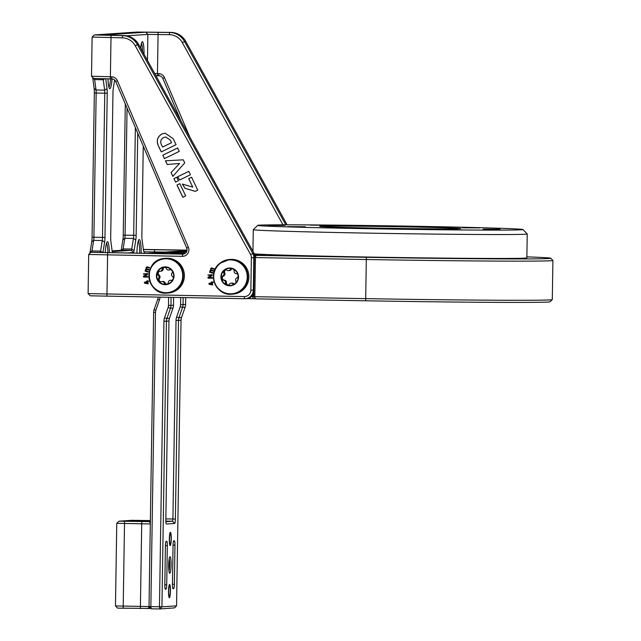 <?xml version="1.0" encoding="UTF-8"?>
<svg xmlns="http://www.w3.org/2000/svg" width="641" height="641" viewBox="0 0 641 641"><rect width="100%" height="100%" fill="white"/><g stroke="black" fill="none" stroke-linecap="round" stroke-linejoin="round"><path stroke-width="0.96" d="M170.995 540.988A5.432 0.793 -89 0 1 170.322 544.305A5.432 0.793 -89 0 1 169.617 542.278A5.432 0.793 -89 0 1 169.601 536.878A5.432 0.793 -89 0 1 170.506 533.56A5.432 0.793 -89 0 1 170.995 540.988M170.177 593.165A5.432 0.793 -89 0 1 169.504 596.483A5.432 0.793 -89 0 1 168.791 594.455A5.432 0.793 -89 0 1 168.775 589.047A5.432 0.793 -89 0 1 169.689 585.73A5.432 0.793 -89 0 1 170.177 593.165M166.692 284.235A2.211 2.187 -93.8 0 0 168.359 282.304A2.211 2.187 86.2 0 1 170.386 280.317L171.379 280.253A2.211 2.187 86.2 0 1 171.772 280.261M173.31 278.386A2.211 2.187 -93.8 0 0 172.405 276.351A2.211 2.187 86.2 0 1 171.956 273.194A2.211 2.187 -93.8 0 0 172.237 270.959M170.386 280.317A2.211 2.187 86.2 0 1 170.835 280.333A2.211 2.187 -93.8 0 0 172.886 279.468M164.641 267.209A8.589 8.493 -93.8 0 0 156.805 277A8.589 8.493 -93.8 0 0 165.787 284.348A8.589 8.493 -93.8 0 0 173.623 274.556A8.589 8.493 -93.8 0 0 157.382 272.585A8.589 8.493 -93.8 0 0 165.819 284.348M171.556 270.077A2.211 2.187 -93.8 0 0 169.328 269.813A2.211 2.187 86.2 0 1 166.396 268.635A2.211 2.187 -93.8 0 0 162.189 269.244A2.211 2.187 86.2 0 1 159.713 271.215A2.211 2.187 -93.8 0 0 158.143 275.197A2.211 2.187 86.2 0 1 158.591 278.354A2.211 2.187 -93.8 0 0 161.228 281.728A2.211 2.187 86.2 0 1 164.152 282.913A2.211 2.187 -93.8 0 0 166.339 284.292M170.578 269.653A2.211 2.187 -93.8 0 0 170.314 269.749A2.211 2.187 86.2 0 1 169.561 269.941L168.567 270.005M159.769 271.223A2.211 2.187 -93.8 0 0 159.136 275.133A2.211 2.187 86.2 0 1 159.585 278.29A2.211 2.187 -93.8 0 0 160.963 281.832M166.476 284.604A8.918 8.822 -93.8 0 0 173.935 274.508A8.918 8.822 -93.8 0 0 163.944 266.952A8.918 8.822 -93.8 0 0 156.484 277.048A8.918 8.822 -93.8 0 0 166.476 284.604M169.657 292.865A17.395 17.211 -93.8 0 0 184.296 273.835A17.395 17.211 -93.8 0 0 166.019 258.291L164.937 258.363A17.395 17.211 -93.8 0 0 148.984 277.537A17.395 17.211 -93.8 0 0 168.567 292.937A17.395 17.211 -93.8 0 0 183.206 273.907A17.395 17.211 -93.8 0 0 164.937 258.363L163.623 258.499C142.31 260.486 146.004 295.605 167.261 293.073L168.343 293.001A17.395 17.211 -93.8 0 0 169.657 292.865M161.981 281.543L162.974 281.471A2.211 2.187 86.2 0 1 165.146 282.849A2.211 2.187 -93.8 0 0 166.82 284.203M164.721 267.281A2.211 2.187 -93.8 0 0 163.183 269.18A2.211 2.187 86.2 0 1 161.155 271.167L160.162 271.231M237.979 274.845A2.211 2.187 -93.8 0 0 236.16 273.603A2.211 2.187 86.2 0 1 234.133 271.151A2.211 2.187 -93.8 0 0 233.076 269.02M235.592 283.138A2.211 2.187 -93.8 0 0 235.816 280.822A2.211 2.187 86.2 0 1 236.898 277.833A2.211 2.187 -93.8 0 0 238.188 276.047M229.19 268.339A8.589 8.493 -93.8 0 0 226.89 284.973A8.589 8.493 -93.8 0 0 236.241 271.399A8.589 8.493 -93.8 0 0 221.914 273.531A8.589 8.493 -93.8 0 0 230.303 285.477M232.346 268.739A2.211 2.187 -93.8 0 0 230.143 269.677A2.211 2.187 86.2 0 1 227.034 270.23A2.211 2.187 -93.8 0 0 223.781 272.986A2.211 2.187 86.2 0 1 222.699 275.975A2.211 2.187 -93.8 0 0 223.437 280.205A2.211 2.187 86.2 0 1 225.464 282.657A2.211 2.187 -93.8 0 0 229.454 284.131A2.211 2.187 86.2 0 1 232.563 283.578A2.211 2.187 -93.8 0 0 234.878 283.747M232.306 268.731A2.211 2.187 -93.8 0 0 231.129 269.613A2.211 2.187 86.2 0 1 229.462 270.582L228.468 270.654M226.097 269.829A2.211 2.187 -93.8 0 0 224.767 272.914A2.211 2.187 86.2 0 1 223.693 275.91A2.211 2.187 -93.8 0 0 224.43 280.141A2.211 2.187 86.2 0 1 226.457 282.585A2.211 2.187 -93.8 0 0 228.276 285.005M235.399 283.747A8.918 8.822 -93.8 0 0 236.489 271.191A8.918 8.822 -93.8 0 0 224.07 270.069A8.918 8.822 -93.8 0 0 222.98 282.625A8.918 8.822 -93.8 0 0 235.399 283.747M219.543 263.523A17.395 17.211 -93.8 0 0 231.778 294.203L232.867 294.131A17.395 17.211 -93.8 0 0 247.666 270.302A17.395 17.211 -93.8 0 0 230.544 259.421L229.454 259.493A17.395 17.211 -93.8 0 0 219.559 263.507C206.682 273.194 215.849 296.19 231.778 294.203A17.395 17.211 -93.8 0 0 246.585 270.374A17.395 17.211 -93.8 0 0 229.454 259.493L219.551 263.507M231.121 283.154L232.114 283.09A2.211 2.187 86.2 0 1 233.556 283.514A2.211 2.187 -93.8 0 0 234.494 283.915M151.036 608.694L149.016 606.586L153.64 312.335A8.702 8.605 86.2 0 1 154.128 309.595L157.71 299.291A8.702 8.605 -93.8 0 0 158.159 297.208M165.875 521.67L172.557 521.221L172.91 519.026L176.027 320.436A10.873 10.753 86.2 0 1 176.636 317.007L180.217 306.702A6.522 6.45 -93.8 0 0 180.578 304.643L180.69 297.6M183.158 297.648L183.046 304.659A8.702 8.605 86.2 0 1 182.565 307.4L178.983 317.712A8.702 8.605 -93.8 0 0 178.494 320.452L175.378 519.042A4.351 0.633 -89 0 1 174.673 523.433L166.404 523.993A4.351 0.633 -89 0 1 166.299 523.937A4.351 0.633 -89 0 1 165.835 519.683L168.952 321.093A8.702 8.605 86.2 0 1 169.44 318.345L173.022 308.041A8.702 8.605 -93.8 0 0 173.503 305.3L173.623 298.017A4.351 0.633 -89 0 1 173.631 297.48M171.091 297.432L170.963 305.469A8.702 8.605 86.2 0 1 170.474 308.209L166.892 318.521A8.702 8.605 -93.8 0 0 166.412 321.261L161.925 606.811L176.555 605.833L181.042 320.284A8.702 8.605 86.2 0 1 181.523 317.535L185.105 307.231A8.702 8.605 -93.8 0 0 185.594 304.491L185.698 297.688M173.014 588.694A4.351 0.633 -89 0 1 172.91 588.646A4.351 0.633 -89 0 1 172.445 584.392L173.054 545.259A4.351 0.633 -89 0 1 173.671 540.916A4.351 0.633 -89 0 1 173.759 540.868L174.4 540.828A4.351 0.633 -89 0 1 174.969 545.13L174.352 584.263A4.351 0.633 -89 0 1 173.647 588.654L172.814 588.494M165.378 589.207A4.351 0.633 -89 0 1 165.274 589.159A4.351 0.633 -89 0 1 164.809 584.904L165.426 545.771A4.351 0.633 -89 0 1 166.043 541.429A4.351 0.633 -89 0 1 166.131 541.381L166.764 541.341A4.351 0.633 -89 0 1 167.333 545.643L166.716 584.776A4.351 0.633 -89 0 1 166.011 589.167L165.186 589.007M170.017 556.757A8.261 1.21 -89 0 1 171.099 564.937A8.261 1.21 -89 0 1 169.761 573.278A8.261 1.21 -89 0 1 169.569 573.19A8.261 1.21 -89 0 1 168.679 564.993A8.261 1.21 -89 0 1 169.849 556.845A8.261 1.21 -89 0 1 170.017 556.757M170.402 532.302A6.634 0.97 -89 0 1 171.267 538.865A6.634 0.97 -89 0 1 170.194 545.563A6.634 0.97 -89 0 1 170.041 545.483A6.634 0.97 -89 0 1 169.328 538.913A6.634 0.97 -89 0 1 170.266 532.367A6.634 0.97 -89 0 1 170.402 532.302M169.585 584.472A6.634 0.97 -89 0 1 170.45 591.042A6.634 0.97 -89 0 1 169.376 597.741A6.634 0.97 -89 0 1 169.224 597.66A6.634 0.97 -89 0 1 168.511 591.09A6.634 0.97 -89 0 1 169.448 584.544A6.634 0.97 -89 0 1 169.585 584.472M169.184 558.88A6.955 1.018 -89 0 1 169.617 565.017A6.955 1.018 -89 0 1 168.968 571.131M550.755 258.235L552.895 260.446A163.078 1.995 -179.1 0 1 552.911 260.47A163.078 1.995 -179.1 0 1 365.995 259.501L255.447 257.57L254.83 296.695L365.378 298.634A163.078 1.995 0.9 0 0 552.278 299.627L550.074 301.767A160.907 1.963 -179.1 0 1 365.666 300.789L255.975 298.866L253.732 296.663L254.341 257.698L256.656 255.39L366.348 257.305A160.907 1.963 0.9 0 0 550.755 258.235A160.907 1.963 0.9 0 0 526.87 256.857M255.871 298.778L246.817 298.602M284.949 225.44L268.002 225.36L284.949 225.44M500.028 229.214L483.082 229.125L500.028 229.214M376.588 228.388L359.641 228.308L376.588 228.388M408.389 226.265L391.443 226.177L408.389 226.265M457.345 229.406L439.902 229.318L457.345 229.406M479.837 227.9L462.393 227.811L479.837 227.9M327.751 225.239L310.308 225.151L327.751 225.239M305.268 226.746L287.825 226.658L305.268 226.746M400.657 226.778A70.67 0.865 -179.1 0 1 460.975 228.589A70.67 0.865 -179.1 0 1 379.993 228.164A70.67 0.865 -179.1 0 1 319.667 226.369A70.67 0.865 -179.1 0 1 400.657 226.778M370.923 228.773A132.639 1.619 0.9 0 0 522.936 229.534A132.639 1.619 0.9 0 0 409.727 226.169A132.639 1.619 0.9 0 0 257.714 225.368A132.639 1.619 0.9 0 0 370.923 228.773M254.309 253.844A136.99 1.675 0.9 0 0 369.849 257.073A136.99 1.675 0.9 0 0 526.854 257.882L527.231 233.973A136.99 1.675 -179.1 0 1 527.231 233.973A136.99 1.675 -179.1 0 1 370.218 233.164A136.99 1.675 -179.1 0 1 253.283 229.67A136.99 1.675 -179.1 0 1 253.299 229.646L257.714 225.368M185.001 253.515L170.81 253.155L185.85 252.834M254.485 254.261A145.683 1.779 0.9 0 0 265.414 254.701L254.661 254.733M186.996 250.607L176.299 251.376M186.627 251.721L148.159 253.219L183.863 254.004M254.814 255.246L256.656 255.39M160.346 252.386L173.246 252.618M251.617 296.535L253.732 296.575M254.83 296.695L254.269 297.336M552.278 299.627A163.078 1.995 0.9 0 0 552.294 299.603L552.911 260.47M254.91 256.897L255.447 257.57M165.186 252.065L144.089 251.833A6.522 0.953 -89 0 1 143.937 251.761A6.522 0.953 -89 0 1 143.44 249.966L142.07 239.574A6.522 0.953 -89 0 1 141.869 234.983L143.264 146.116M136.886 253.235A14.783 2.163 -89 0 1 138.961 239.718A14.783 2.163 -89 0 1 141.196 253.307M105.196 252.674A14.783 2.163 -89 0 1 107.159 241.849A14.783 2.163 -89 0 1 109.371 252.754M112.031 78.947A14.783 2.163 -89 0 1 109.851 88.642A14.783 2.163 -89 0 1 109.515 88.474A14.783 2.163 -89 0 1 107.968 78.867M140.667 48.123A12.612 1.843 -89 0 1 142.11 41.865A12.612 1.843 -89 0 1 144.009 54.173M137.743 133.176L136.14 235.367A6.522 0.953 -89 0 1 135.788 239.998L134.089 250.599A6.522 0.953 -89 0 1 133.384 252.554L126.005 253.043M112.399 252.81A6.522 0.953 -89 0 1 112.279 252.057L110.909 241.665A6.522 0.953 -89 0 1 110.701 237.066L112.968 92.841A6.522 0.953 -89 0 1 113.321 88.21L114.635 80.013M283.002 224.831L182.252 42.49A15.224 15.055 -93.8 0 0 169.344 34.678L147.879 34.414L126.694 35.832M105.741 78.827L107.031 88.634A6.522 0.953 -89 0 1 107.239 93.225L104.972 237.45A6.522 0.953 -89 0 1 104.627 242.082L102.937 252.618M108.906 87.12A13.485 1.971 91 0 0 110.532 78.915M121.197 250.286L122.888 239.774A6.522 0.953 91 0 0 123.24 235.143L125.299 103.962M89.836 253.371A6.522 0.953 91 0 0 90.02 252.458L91.719 241.857A6.522 0.953 91 0 0 92.072 237.226L94.339 93.001A6.522 0.953 91 0 0 94.131 88.402L92.761 78.01A6.522 0.953 91 0 0 92.665 77.401M92.12 37.074L91.511 76.207L111.59 76.784A6.522 6.45 86.2 0 1 117.415 80.734L188.374 247.242A6.522 6.45 86.2 0 1 182.348 256.344L88.706 254.469L88.097 293.61L244.301 296.567A6.522 6.45 -93.8 0 0 250.855 290.157L251.368 257.714A6.522 6.45 -93.8 0 0 250.551 254.429L135.187 45.639A15.224 15.055 -93.8 0 0 122.279 37.835L92.12 37.074L94.331 34.934L122.631 35.64A17.395 17.211 86.2 0 1 137.382 44.566L252.746 253.347A8.702 8.605 86.2 0 1 253.836 257.73L253.323 290.173A8.702 8.605 86.2 0 1 244.59 298.722L90.237 295.813L88.097 293.61M162.806 155.178L164.433 158.591L179.256 151.396L177.629 147.975L162.806 155.178L164.497 158.591M195.257 191.363L197.74 190.153L191.579 177.22L188.702 178.615L192.757 187.124L182.356 184.055L185.025 188.334L195.257 191.363M185.658 195.874L179.833 183.655L176.988 185.041L182.813 197.26L185.658 195.874M178.438 180.73L176.764 177.22L173.919 178.607L175.594 182.116L178.438 180.73M177.661 176.764L179.672 179.977L190.401 174.761L188.783 171.355L177.661 176.764L179.728 179.977M172.854 176.371L184.744 162.886L183.286 159.833L165.434 160.795L167.189 164.481L179.56 163.471L171.059 172.597L172.854 176.371M145.98 274.172L147.142 274.18L143.752 275.999L143.376 276.808L147.847 277.104L147.855 276.519L144.049 276.495L147.518 274.62L147.718 273.611L143.392 273.851L147.142 274.18M208.918 283.939L212.724 284.989L212.323 282.937L213.253 282.312L211.69 281.832L211.658 282.529L208.894 283.466L209.166 284.34M211.971 281.88L211.498 282.04M209.23 284.34L212.724 284.989M212.139 268.026L210.544 268.675L210.817 269.917L209.919 270.67L210.168 271.848L209.607 272.233L212.652 273.194L212.828 272.633L210.697 271.96L210.368 270.951L211.426 270.606L213.269 271.199L213.445 270.63L211.322 269.957L210.985 268.948L212.043 268.611L213.894 269.204L214.062 268.635L211.45 267.914M210.985 268.948L212.107 268.611L213.958 269.196M210.368 270.951L211.482 270.606L213.333 271.191M209.767 271.72L209.607 272.233M144.393 282.809L148.199 283.859L147.799 281.808L148.728 281.183L147.166 280.694L147.142 281.399L144.369 282.336L144.642 283.21M147.446 280.75L146.973 280.91M148.728 281.183L147.614 281.239M144.706 283.21L148.199 283.859M210.504 275.301L211.666 275.31L208.277 277.128L207.9 277.938L212.371 278.234L212.379 277.649L208.573 277.625L212.043 275.75L212.243 274.741L207.916 274.981L211.666 275.31M147.614 266.896L146.02 267.545L146.292 268.787L145.403 269.541L145.643 270.718L145.082 271.103L148.127 272.064L148.303 271.504L146.18 270.831L145.844 269.813L146.901 269.476L148.752 270.069L148.92 269.5L146.797 268.827L146.469 267.818L147.518 267.481L149.369 268.074L149.545 267.505L146.925 266.784M146.469 267.818L147.582 267.481L149.433 268.066M145.844 269.813L146.965 269.476L148.816 270.061M145.243 270.59L145.082 271.103M161.788 134.009C157.357 136.886 156.212 140.836 158.359 145.844L161.244 151.901L176.067 144.698L173.174 138.64L165.114 133.184L161.852 134.009C157.414 136.886 156.276 140.828 158.423 145.844L158.359 145.844M94.395 78.49A4.351 0.633 -89 0 1 94.66 79.604L96.03 89.996A4.351 0.633 -89 0 1 96.166 93.057L93.907 237.282A4.351 0.633 -89 0 1 93.666 240.375L91.967 250.968A4.351 0.633 -89 0 1 91.583 252.225A4.351 0.633 -89 0 1 91.503 252.274L182.701 254.148A4.351 4.303 -93.8 0 0 186.715 248.083L115.757 81.575A4.351 4.303 -93.8 0 0 111.871 78.939L93.65 78.418L91.511 76.207M154.729 73.571L158.656 73.635A6.522 6.45 86.2 0 1 164.481 77.585L189.888 137.198M139.714 253.283A13.485 1.971 91 0 0 138.304 241.056M107.888 252.73A13.485 1.971 91 0 0 106.502 243.179M142.518 51.472A11.306 1.651 91 0 0 141.453 43.332M147.037 280.902L147.142 281.399M147.206 281.399L144.369 282.336M144.433 282.336L144.457 282.809M147.326 281.968L147.863 283.402L144.946 282.777L147.326 281.968L147.807 283.402M212.203 268.018L210.609 268.667L210.881 269.917L209.984 270.67L210.168 271.848M209.671 272.225L212.716 273.194M210.432 270.943L211.482 270.606L210.432 270.943M211.049 268.94L212.107 268.611L211.049 268.94M211.73 275.301L208.277 277.128M208.341 277.128L207.9 277.641M208.221 278.186L212.435 278.226M208.085 275.277L210.569 275.301M212.387 285.029L212.788 284.989M213.116 282.056L212.139 282.369M211.562 282.032L211.658 282.529M211.722 282.529L208.894 283.466M208.958 283.466L208.982 283.939M211.85 283.098L212.387 284.532L209.471 283.907L211.85 283.098L212.323 284.532M147.678 266.888L146.084 267.537L146.356 268.787L145.467 269.541L145.643 270.718M145.146 271.095L148.191 272.064M145.908 269.813L146.965 269.476L145.908 269.813M146.533 267.81L147.582 267.481L146.533 267.81M147.206 274.172L143.752 275.999M143.816 275.999L143.376 276.511M143.696 277.056L147.911 277.096M143.568 274.148L146.044 274.172M183.647 254.052L100.1 252.426A4.351 0.633 91 0 0 100.573 251.12L102.272 240.519A4.351 0.633 91 0 0 102.504 237.434L104.771 93.209A4.351 0.633 91 0 0 104.635 90.149L103.265 79.748A4.351 0.633 91 0 0 103.049 78.763M255.11 257.482L254.012 253.259L138.656 44.477A17.395 17.211 -93.8 0 0 123.905 35.551L103.145 35.055L145.755 32.202L169.697 32.483A17.395 17.211 86.2 0 1 184.448 41.409L285.798 224.831M245.303 298.706L246.577 298.618A8.702 8.605 -93.8 0 0 253.379 294.419L252.866 294.451L253.804 292.272M287.112 224.831L185.722 41.328A17.395 17.211 -93.8 0 0 170.971 32.403L137.158 32.05L94.331 34.934M253.676 292.689L253.379 294.419M181.083 121.269L162.822 78.418A4.351 4.303 -93.8 0 0 158.944 75.79L155.923 75.734M143.392 249.573L187.044 250.246M187.052 250.142L143.368 249.429M127.062 108.113L125.067 235.199A4.351 0.633 -89 0 1 124.835 238.284L123.136 248.884A4.351 0.633 -89 0 1 122.751 250.142A4.351 0.633 -89 0 1 122.663 250.19L112.127 250.895M112.223 251.617L131.269 250.343A4.351 0.633 91 0 0 131.742 249.037L133.44 238.436A4.351 0.633 91 0 0 133.673 235.351L135.363 127.583M158.423 145.844L161.308 151.901M165.146 133.184L161.828 133.985M170.298 140.067L165.666 136.998L163.535 137.559C160.835 139.233 160.09 141.517 161.3 144.417L162.622 147.053L171.556 142.711L170.298 140.067L165.699 136.998M171.556 142.711L170.234 140.075M162.558 147.053L171.492 142.711M179.56 163.471L171.059 172.597M171.123 172.597L172.918 176.371M165.498 160.795L167.253 164.473M188.847 171.355L177.725 176.756M176.828 177.212L173.919 178.607M173.983 178.599L175.658 182.108M179.897 183.655L176.988 185.041M177.052 185.033L182.877 197.26M182.421 184.055L185.025 188.334M185.089 188.334L195.321 191.355M191.643 177.212L188.702 178.615M188.766 178.615L192.757 187.124M177.685 147.975L162.87 155.17M174.456 607.884L159.737 608.95L159.457 606.795L163.944 321.245A10.873 10.753 86.2 0 1 164.545 317.816L168.126 307.512A6.522 6.45 -93.8 0 0 168.495 305.453L168.615 297.392M160.002 297.24A10.873 10.753 86.2 0 1 159.417 300.036L155.835 310.34A6.522 6.45 -93.8 0 0 155.475 312.399L150.851 606.65L151.132 608.798L159.729 608.95L161.925 606.811L149.016 606.586L151.084 608.774M169.569 252.554L184.271 251.512L175.666 251.36L160.995 252.362M175.674 251.36L184.368 251.617M150.371 520.564L131.766 520.324L118.978 521.181L150.355 521.622M150.787 608.461L117.607 608.141L115.468 605.937L149.024 606.546M150.315 523.929L116.766 523.32L115.468 605.937M150.363 520.941L130.884 520.468L150.371 520.612M146.925 520.893L147.326 520.548M137.39 521.534L137.791 521.189M171.724 280.277L170.835 280.333M170.314 269.749L169.328 269.813M159.585 278.29L158.591 278.354M168.367 292.52A16.962 16.778 -93.8 0 0 182.565 273.314A16.962 16.778 -93.8 0 0 163.543 258.94A16.962 16.778 -93.8 0 0 149.345 278.138A16.962 16.778 -93.8 0 0 168.367 292.52M165.146 282.849L164.152 282.913M159.136 275.133L158.143 275.197M163.183 269.18L162.189 269.244M231.129 269.613L230.143 269.677M226.457 282.585L225.464 282.657M241.264 289.868A16.962 16.778 -93.8 0 0 243.332 265.975A16.962 16.778 -93.8 0 0 219.695 263.844A16.962 16.778 -93.8 0 0 217.62 287.737A16.962 16.778 -93.8 0 0 241.264 289.868M233.556 283.514L232.563 283.578M224.43 280.141L223.437 280.205M223.693 275.91L222.699 275.975M224.767 272.914L223.781 272.986M165.851 518.906L175.378 519.042M174.673 523.433L172.557 521.221L165.851 521.109M164.545 317.816L166.892 318.521L169.44 318.345M173.022 308.041L170.474 308.209L168.126 307.512M168.952 321.093L163.944 321.245M181.042 320.284L176.027 320.436M176.636 317.007L178.983 317.712L181.523 317.535M185.105 307.231L182.565 307.4L180.217 306.702M168.495 305.453L173.503 305.3M176.371 251.32L186.723 251.496M176.019 252.794L176.563 253.355M252.947 298.706L252.682 295.421M366.348 257.305L365.666 300.789M154.321 252.794L154.689 249.678M143.608 250.919L144.457 251.809L144.433 253.371M145.755 32.202L147.879 34.414L147.47 60.43M110.356 78.915L111.037 35.431M106.935 296.31L107.624 252.834M188.374 247.242L186.715 248.083M250.855 290.157L253.836 290.141M254.341 257.698L251.368 257.714M157.422 75.758L158.103 32.282M182.348 256.344L182.701 254.148L183.414 254.1M100.196 252.522L91.503 252.274M104.763 78.803L103.265 79.748L94.66 79.604L92.761 78.01M94.131 88.402L96.03 89.996L104.635 90.149L107.031 88.634M107.239 93.225L94.339 93.001M92.072 237.226L104.972 237.45M90.02 252.458L91.967 250.968L100.573 251.12L102.816 252.61M104.627 242.082L102.272 240.519L93.666 240.375L91.719 241.857M250.551 254.429L254.012 253.259M138.656 44.477L135.187 45.639M252.866 294.451A8.702 8.605 -93.8 0 0 253.804 292.216M185.722 41.328L182.252 42.49M122.279 37.835L122.631 35.64L123.905 35.551M169.344 34.678L169.697 32.483L170.971 32.403M115.757 81.575L117.415 80.734M111.871 78.939L111.59 76.784M244.59 298.722L244.301 296.567M162.822 78.418L164.481 77.585M158.944 75.79L158.656 73.635M123.24 235.143L136.14 235.367M135.788 239.998L133.44 238.436L124.835 238.284L122.888 239.774M121.301 250.278L123.136 248.884L131.742 249.037L134.089 250.599M133.384 252.554L131.269 250.343L122.663 250.19M180.578 304.643L185.594 304.491M161.035 252.346L169.697 252.554M174.408 607.948L176.555 605.833L174.368 607.972M153.64 312.335L155.475 312.399M154.128 309.595L155.835 310.34M157.71 299.291L159.417 300.036M173.062 545.122L174.969 545.13M174.352 584.263L172.445 584.255M173.647 588.654L172.597 587.557M173.35 541.853L174.4 540.828M165.426 545.635L167.333 545.643M166.716 584.776L164.809 584.76M166.011 589.167L164.961 588.069M165.715 542.366L166.764 541.341M149.153 521.702L150.331 522.936M149.449 607.043L147.791 608.662M140.379 608.613L141.749 521.654M124.546 521.349L123.176 608.309M170.322 544.305L169.761 544.858M170.506 533.56L169.969 532.983M169.504 596.483L168.944 597.035M169.689 585.73L169.152 585.161M252.947 251.328L253.283 229.67M522.936 229.534L527.214 233.949M90.918 252.33L88.706 254.469M151.132 608.798L159.737 608.95M118.978 521.181L116.766 523.32"/></g></svg>
